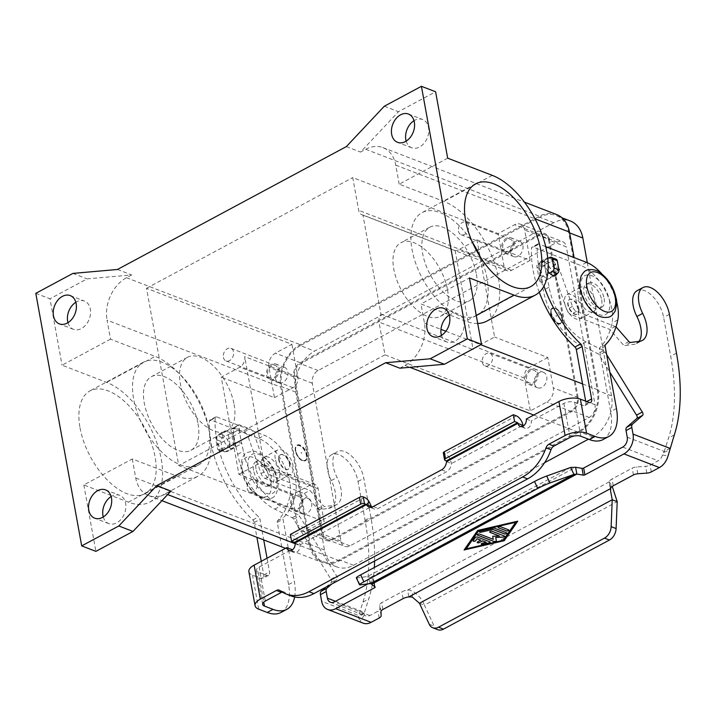 <?xml version="1.0" encoding="UTF-8"?>
<svg xmlns="http://www.w3.org/2000/svg" width="716" height="716" viewBox="0 0 716 716"><rect width="100%" height="100%" fill="white"/><g stroke="black" fill="none" stroke-linecap="round" stroke-linejoin="round"><path stroke-width="0.54" stroke-dasharray="3.58 2.69" d="M374.602 561.022A192.855 101.726 61.8 0 0 370.861 517.229L363.809 478.377A23.691 12.494 61.8 0 0 360.059 467.53A23.691 12.494 61.8 0 0 337.343 451.626A23.691 12.494 61.8 0 0 337.057 477.474A24.791 13.076 -118.2 0 1 336.744 504.52A24.791 13.076 -118.2 0 1 334.274 505.308L324.983 506.534A2.757 1.45 -118.2 0 1 323.301 505.63L309.939 490.406L270.934 475.379A5.513 2.909 -118.2 0 1 266.853 470.457L253.992 433.806A5.513 2.909 61.8 0 0 249.911 428.884L239.323 424.803A1.101 0.582 61.8 0 0 238.974 424.803A1.101 0.582 61.8 0 0 238.786 425.501L239.493 429.385L239.01 429.197A8.261 3.669 169.7 0 0 227.5 430.468L217.449 435.865A2.757 1.996 -68.9 0 0 215.829 439.4L217.503 448.637A2.757 1.996 -68.9 0 0 218.577 450.096A2.757 1.996 -68.9 0 0 220.009 449.952L230.06 444.555A8.261 3.669 -10.3 0 1 241.569 443.285L243.467 451.241A49.592 26.161 61.8 0 0 280.511 506.015L297.999 514.661A2.757 1.45 -118.2 0 1 299.404 516.057L336.699 576.112A2.757 1.45 -118.2 0 1 337.021 579.405L331.651 584.086M325.87 587.183L331.248 582.511A2.757 1.45 61.8 0 0 330.917 579.208L293.632 519.154A2.757 1.45 61.8 0 0 292.226 517.766L274.738 509.112A49.592 26.161 -118.2 0 1 237.694 454.347L235.797 446.381L224.976 451.868A2.757 1.996 111.1 0 1 223.544 452.011A2.757 1.996 111.1 0 1 222.47 450.543L220.788 441.316A2.757 1.996 111.1 0 1 222.416 437.78L232.467 432.383L233.72 432.491L233.013 428.598A1.101 0.582 -118.2 0 1 233.201 427.9A1.101 0.582 -118.2 0 1 233.55 427.9L244.138 431.99A5.513 2.909 -118.2 0 1 248.219 436.903L261.08 473.562A5.513 2.909 61.8 0 0 265.162 478.476L304.166 493.512L317.528 508.727A2.757 1.45 61.8 0 0 319.202 509.64L328.492 508.405A24.791 13.076 61.8 0 0 330.971 507.617A24.791 13.076 61.8 0 0 331.284 480.57A23.691 12.494 -118.2 0 1 331.571 454.723A23.691 12.494 -118.2 0 1 354.286 470.627A23.691 12.494 -118.2 0 1 358.027 481.474L365.088 520.335A192.855 101.726 -118.2 0 1 362.949 602.102L358.635 615.527L358.483 617.487L360.193 621.228A15.43 11.17 -68.9 0 0 363.093 623.135M670.024 448.359L664.251 451.456L668.556 438.031A192.855 101.726 61.8 0 0 670.695 356.264L663.643 317.403A23.691 12.494 61.8 0 0 659.892 306.555A23.691 12.494 61.8 0 0 637.186 290.651M480.749 540.133L477.662 541.797A1.378 0.609 169.7 0 0 477.187 542.379A1.378 0.609 169.7 0 0 477.196 542.424M490.165 542.084A1.378 0.609 169.7 0 0 490.156 542.039A1.378 0.609 169.7 0 0 489.833 541.735L477.563 537.009A1.378 0.609 169.7 0 0 475.254 537.537L473.169 540.544A1.378 0.609 169.7 0 0 473.097 540.804A1.378 0.609 169.7 0 0 473.106 540.848M486.236 542.245L482.378 543.14A1.378 0.609 169.7 0 0 481.277 543.963A1.378 0.609 169.7 0 0 481.286 543.999L481.295 544.044M508.843 530.073A1.378 0.609 169.7 0 0 508.834 530.028A1.378 0.609 169.7 0 0 508.512 529.724L500.538 526.654A1.378 0.609 169.7 0 0 498.989 526.707A1.378 0.609 169.7 0 0 498.157 527.45A1.378 0.609 169.7 0 0 498.166 527.495L498.157 527.45M466.17 548.778L503.187 540.222L515.663 522.206M477.635 530.449L464.111 549.888M517.74 521.185L477.617 530.368M506.767 533.071A1.378 0.609 169.7 0 0 506.758 533.035A1.378 0.609 169.7 0 0 506.436 532.731L494.371 528.077A1.378 0.609 169.7 0 0 493.082 528.059L480.436 530.977A1.378 0.609 169.7 0 0 479.335 531.8A1.378 0.609 169.7 0 0 479.344 531.836M496.331 540.616L496.331 540.616A1.378 0.609 169.7 0 0 496.331 540.616L495.714 537.34M493.27 539.255L479.639 534.002A1.378 0.609 169.7 0 0 478.091 534.055A1.378 0.609 169.7 0 0 477.259 534.798A1.378 0.609 169.7 0 0 477.268 534.843M492.689 536.177L499.455 535.935M504.583 536.23A1.378 0.609 169.7 0 0 504.574 536.186A1.378 0.609 169.7 0 0 504.252 535.881L492.089 531.191A1.378 0.609 169.7 0 0 490.532 531.245A1.378 0.609 169.7 0 0 489.699 531.988A1.378 0.609 169.7 0 0 489.708 532.033M616.002 326.854L576.541 311.308A5.513 2.909 61.8 0 1 572.46 306.385L559.599 269.735A5.513 2.909 -118.2 0 0 555.527 264.813L544.93 260.731A1.101 0.582 -118.2 0 0 544.581 260.731A1.101 0.582 -118.2 0 0 544.393 261.43L545.1 265.314L544.67 264.768L554.73 259.371L549.763 257.465M553.414 275.535L541.887 282.498L543.301 290.275A49.592 26.161 61.8 0 0 580.345 345.049L597.833 353.695A2.757 1.45 -118.2 0 1 599.238 355.082L609.844 372.168M547.794 258.512L539.712 262.861A8.261 3.669 169.7 0 0 536.893 266.388A8.261 3.669 169.7 0 0 538.844 268.231L539.327 268.419L538.62 264.535A1.101 0.582 61.8 0 1 538.808 263.837A1.101 0.582 61.8 0 1 539.157 263.837L549.745 267.918A5.513 2.909 61.8 0 1 553.826 272.832L566.687 309.491A5.513 2.909 -118.2 0 0 570.768 314.405L609.772 329.441L623.135 344.656A2.757 1.45 -118.2 0 0 624.817 345.568L634.107 344.333A24.791 13.076 -118.2 0 0 636.578 343.546L642.35 340.449M541.887 282.498L541.403 282.31A8.261 3.669 -10.3 0 1 539.452 280.466A8.261 3.669 -10.3 0 1 542.272 276.94L549.467 273.073M606.658 354.635L605.011 351.986A2.757 1.45 61.8 0 0 603.606 350.598L586.118 341.944A49.592 26.161 -118.2 0 1 549.074 287.17L547.659 279.401M639.066 341.344A24.791 13.076 -118.2 0 1 636.578 343.546M610.462 488.661L609.227 481.859L612.234 486.433M613.263 485.788L612.028 478.995A8.261 3.669 -10.3 0 0 609.227 481.859L610.22 489.655M627.243 437.199L664.251 451.456L662.47 454.964A7.715 5.585 111.1 0 1 658.165 460.764L650.056 465.123A5.513 2.443 169.7 0 1 645.626 466.331L636.622 466.957A5.513 2.443 -10.3 0 0 632.192 468.166L612.028 478.995M615.545 326.335L609.772 329.441M545.1 265.314L539.327 268.419M556.162 259.228A2.757 1.996 -68.9 0 0 554.73 259.371M371.685 584.229L370.449 577.427L367.46 576.568L370.673 583.531M367.926 583.889L373.466 580.909A1.378 0.609 169.7 0 0 373.931 580.327A1.378 0.609 169.7 0 0 373.806 580.121L370.449 577.427L575.619 467.28M419.451 603.248L424.418 605.163C422.163 599.417 418.287 594.79 412.783 591.3C410 590.181 408.263 589.787 407.583 590.118A8.261 3.669 169.7 0 0 401.828 591.846L381.664 602.666A5.513 2.443 169.7 0 0 379.775 604.85L379.883 608.994A5.513 2.443 -10.3 0 1 377.994 611.178L369.877 615.536A7.715 5.585 111.1 0 1 365.867 615.93A7.715 5.585 111.1 0 1 364.417 614.981L363.952 613.263L364.417 612.431L358.635 615.527L321.636 601.27M609.227 481.859L407.583 590.118L408.827 596.911M437.771 629.695A11.017 7.983 111.1 0 1 434.218 626.205L424.418 605.163L617.201 501.665M335.509 601.288L364.417 612.431L368.722 598.997A192.855 101.726 61.8 0 0 374.334 567.502M304.166 493.512L309.939 490.406M233.72 432.491L239.493 429.385M236.28 446.569L242.053 443.473M570.679 467.458L367.46 576.568L356.908 577.91A11.017 1.065 -24.8 0 1 356.344 577.83M543.811 261.412A9.639 5.084 61.8 0 0 540.795 261.412A9.639 5.084 61.8 0 0 539.801 269.914A9.639 5.084 61.8 0 0 546.899 278.408A9.639 5.084 61.8 0 0 549.915 278.399A9.639 5.084 61.8 0 0 550.908 269.896A9.639 5.084 61.8 0 0 543.811 261.412M547.982 271.328A9.639 5.084 -118.2 0 1 546.568 258.315A9.639 5.084 -118.2 0 1 547.74 257.984M548.671 258.046A9.639 5.084 -118.2 0 1 549.584 258.306A9.639 5.084 -118.2 0 1 555.885 264.92A9.639 5.084 -118.2 0 1 557.138 273.539M230.57 448.234A9.639 5.084 61.8 0 0 233.586 448.234A9.639 5.084 61.8 0 0 234.58 439.731A9.639 5.084 61.8 0 0 227.482 431.238A9.639 5.084 61.8 0 0 224.466 431.238A9.639 5.084 61.8 0 0 223.473 439.74A9.639 5.084 61.8 0 0 230.57 448.234M221.709 434.335A9.639 5.084 -118.2 0 1 228.807 442.828A9.639 5.084 -118.2 0 1 227.813 451.331A9.639 5.084 -118.2 0 1 224.797 451.331A9.639 5.084 -118.2 0 1 217.7 442.846A9.639 5.084 -118.2 0 1 218.693 434.344A9.639 5.084 -118.2 0 1 221.709 434.335M406.16 141.115A15.152 10.973 -68.9 0 0 411.736 147.782A15.152 10.973 -68.9 0 0 424.167 143.191A15.152 10.973 -68.9 0 0 428.526 127.555A15.152 10.973 -68.9 0 0 422.628 119.509A15.152 10.973 -68.9 0 0 414.018 120.718M441.468 335.392A15.152 10.973 -68.9 0 0 447.044 342.069A15.152 10.973 -68.9 0 0 459.475 337.469A15.152 10.973 -68.9 0 0 463.834 321.842A15.152 10.973 -68.9 0 0 457.936 313.787A15.152 10.973 -68.9 0 0 449.326 314.995M103.274 516.961A15.152 10.973 -68.9 0 0 108.85 523.629A15.152 10.973 -68.9 0 0 121.281 519.028A15.152 10.973 -68.9 0 0 125.64 503.402A15.152 10.973 -68.9 0 0 119.751 495.356A15.152 10.973 -68.9 0 0 111.141 496.555M67.975 322.674A15.152 10.973 -68.9 0 0 73.542 329.351A15.152 10.973 -68.9 0 0 85.974 324.751A15.152 10.973 -68.9 0 0 90.332 309.124A15.152 10.973 -68.9 0 0 84.443 301.069A15.152 10.973 -68.9 0 0 75.833 302.277M295.771 450.632A8.816 4.654 -118.2 0 1 297.274 445.048A8.816 4.654 -118.2 0 1 302.984 447.106A8.816 4.654 -118.2 0 1 307.119 455A8.816 4.654 -118.2 0 1 305.616 460.585A8.816 4.654 -118.2 0 1 299.906 458.535A8.816 4.654 -118.2 0 1 295.771 450.632M295.359 450.856A8.816 4.654 -118.2 0 1 296.863 445.271A8.816 4.654 -118.2 0 1 302.573 447.33A8.816 4.654 -118.2 0 1 306.699 455.224A8.816 4.654 -118.2 0 1 305.204 460.809A8.816 4.654 -118.2 0 1 299.494 458.75A8.816 4.654 -118.2 0 1 295.359 450.856M301.794 452.951L301.078 452.521L301.794 452.951M275.257 458.705A13.774 7.267 -118.2 0 1 277.602 449.979A13.774 7.267 -118.2 0 1 286.525 453.192A13.774 7.267 -118.2 0 1 292.987 465.534A13.774 7.267 -118.2 0 1 290.633 474.252A13.774 7.267 -118.2 0 1 281.719 471.047A13.774 7.267 -118.2 0 1 275.257 458.705M279.535 472.748A13.774 7.267 61.8 0 0 268.464 457.193A13.774 7.267 61.8 0 0 264.159 457.202A13.774 7.267 61.8 0 0 261.814 465.919A13.774 7.267 61.8 0 0 268.267 478.261A13.774 7.267 61.8 0 0 277.19 481.474A13.774 7.267 61.8 0 0 279.535 472.748M256.033 469.016A13.774 7.267 -118.2 0 1 258.387 460.298A13.774 7.267 -118.2 0 1 262.691 460.29A13.774 7.267 -118.2 0 1 273.763 475.854A13.774 7.267 -118.2 0 1 271.418 484.571A13.774 7.267 -118.2 0 1 262.495 481.367A13.774 7.267 -118.2 0 1 256.033 469.016M253.562 470.349A13.774 7.267 -118.2 0 1 255.907 461.632A13.774 7.267 -118.2 0 1 264.83 464.836A13.774 7.267 -118.2 0 1 271.292 477.178A13.774 7.267 -118.2 0 1 268.939 485.904A13.774 7.267 -118.2 0 1 260.024 482.691A13.774 7.267 -118.2 0 1 253.562 470.349M295.708 450.99A8.261 4.359 -118.2 0 1 297.122 445.755A8.261 4.359 -118.2 0 1 302.474 447.688A8.261 4.359 -118.2 0 1 306.35 455.09A8.261 4.359 -118.2 0 1 304.935 460.325A8.261 4.359 -118.2 0 1 299.583 458.392A8.261 4.359 -118.2 0 1 295.708 450.99M295.672 451.008A8.261 4.359 -118.2 0 1 297.077 445.782A8.261 4.359 -118.2 0 1 302.429 447.706A8.261 4.359 -118.2 0 1 306.305 455.108A8.261 4.359 -118.2 0 1 304.9 460.343A8.261 4.359 -118.2 0 1 299.548 458.419A8.261 4.359 -118.2 0 1 295.672 451.008M289.81 463.968A8.261 4.359 61.8 0 0 285.935 456.566A8.261 4.359 61.8 0 0 280.582 454.633A8.261 4.359 61.8 0 0 279.177 459.869A8.261 4.359 61.8 0 0 283.053 467.271A8.261 4.359 61.8 0 0 288.405 469.204A8.261 4.359 61.8 0 0 289.81 463.968M278.801 460.066A8.261 4.359 -118.2 0 1 280.207 454.839A8.261 4.359 -118.2 0 1 285.559 456.763A8.261 4.359 -118.2 0 1 289.443 464.165A8.261 4.359 -118.2 0 1 288.029 469.401A8.261 4.359 -118.2 0 1 282.677 467.476A8.261 4.359 -118.2 0 1 278.801 460.066M561.908 318.208A8.816 4.654 -118.2 0 1 560.413 323.793A8.816 4.654 -118.2 0 1 554.703 321.744A8.816 4.654 -118.2 0 1 550.568 313.841A8.816 4.654 -118.2 0 1 552.072 308.256A8.816 4.654 -118.2 0 1 557.782 310.314A8.816 4.654 -118.2 0 1 561.908 318.208M562.328 317.994A8.816 4.654 -118.2 0 1 560.825 323.569A8.816 4.654 -118.2 0 1 555.115 321.52A8.816 4.654 -118.2 0 1 550.98 313.617A8.816 4.654 -118.2 0 1 552.483 308.041A8.816 4.654 -118.2 0 1 558.194 310.091A8.816 4.654 -118.2 0 1 562.328 317.994M555.885 315.89L556.601 316.32L555.885 315.89M582.421 310.144A13.774 7.267 -118.2 0 1 580.076 318.862A13.774 7.267 -118.2 0 1 571.153 315.658A13.774 7.267 -118.2 0 1 564.7 303.307A13.774 7.267 -118.2 0 1 567.045 294.589A13.774 7.267 -118.2 0 1 575.968 297.802A13.774 7.267 -118.2 0 1 582.421 310.144M578.143 296.093A13.774 7.267 61.8 0 0 584.605 308.435A13.774 7.267 61.8 0 0 593.519 311.648A13.774 7.267 61.8 0 0 595.873 302.922A13.774 7.267 61.8 0 0 584.802 287.367A13.774 7.267 61.8 0 0 580.488 287.376A13.774 7.267 61.8 0 0 578.143 296.093M601.646 299.825A13.774 7.267 -118.2 0 1 599.292 308.542A13.774 7.267 -118.2 0 1 590.378 305.338A13.774 7.267 -118.2 0 1 583.916 292.996A13.774 7.267 -118.2 0 1 586.261 284.27A13.774 7.267 -118.2 0 1 590.575 284.27A13.774 7.267 -118.2 0 1 601.646 299.825M604.116 298.5A13.774 7.267 -118.2 0 1 601.771 307.218A13.774 7.267 -118.2 0 1 592.848 304.005A13.774 7.267 -118.2 0 1 586.386 291.663A13.774 7.267 -118.2 0 1 588.74 282.945A13.774 7.267 -118.2 0 1 597.654 286.149A13.774 7.267 -118.2 0 1 604.116 298.5M561.971 317.85A8.261 4.359 -118.2 0 1 560.565 323.086A8.261 4.359 -118.2 0 1 555.213 321.162A8.261 4.359 -118.2 0 1 551.329 313.751A8.261 4.359 -118.2 0 1 552.743 308.524A8.261 4.359 -118.2 0 1 558.095 310.449A8.261 4.359 -118.2 0 1 561.971 317.85M551.374 313.733A8.261 4.359 61.8 0 0 555.249 321.135A8.261 4.359 61.8 0 0 560.601 323.068A8.261 4.359 61.8 0 0 562.015 317.832A8.261 4.359 61.8 0 0 558.131 310.431A8.261 4.359 61.8 0 0 552.779 308.498A8.261 4.359 61.8 0 0 551.374 313.733M578.51 308.972A8.261 4.359 -118.2 0 1 577.096 314.208A8.261 4.359 -118.2 0 1 571.744 312.283A8.261 4.359 -118.2 0 1 567.869 304.873A8.261 4.359 -118.2 0 1 569.283 299.646A8.261 4.359 -118.2 0 1 574.635 301.57A8.261 4.359 -118.2 0 1 578.51 308.972M578.877 308.775A8.261 4.359 -118.2 0 1 577.472 314.011A8.261 4.359 -118.2 0 1 572.12 312.087A8.261 4.359 -118.2 0 1 568.244 304.676A8.261 4.359 -118.2 0 1 569.65 299.449A8.261 4.359 -118.2 0 1 575.002 301.373A8.261 4.359 -118.2 0 1 578.877 308.775M223.401 357.356A6.775 4.905 -68.9 0 0 226.032 360.954A6.775 4.905 -68.9 0 0 231.59 358.895A6.775 4.905 -68.9 0 0 233.541 351.905A6.775 4.905 -68.9 0 0 230.91 348.307A6.775 4.905 -68.9 0 0 225.343 350.366A6.775 4.905 -68.9 0 0 223.401 357.356M277.862 368.982A6.775 4.905 111.1 0 1 275.911 375.981A6.775 4.905 111.1 0 1 270.353 378.03A6.775 4.905 111.1 0 1 267.721 374.432A6.775 4.905 111.1 0 1 269.663 367.442A6.775 4.905 111.1 0 1 275.23 365.384A6.775 4.905 111.1 0 1 277.862 368.982M278.98 368.391A8.261 5.988 111.1 0 1 276.6 376.911A8.261 5.988 111.1 0 1 269.816 379.417A8.261 5.988 111.1 0 1 266.603 375.032A8.261 5.988 111.1 0 1 268.983 366.502A8.261 5.988 111.1 0 1 275.758 363.996A8.261 5.988 111.1 0 1 278.98 368.391M275.472 378.442A8.261 5.988 -68.9 0 0 278.685 382.836A8.261 5.988 -68.9 0 0 285.469 380.33A8.261 5.988 -68.9 0 0 287.841 371.801A8.261 5.988 -68.9 0 0 284.628 367.415A8.261 5.988 -68.9 0 0 277.844 369.921A8.261 5.988 -68.9 0 0 275.472 378.442M482.315 362.287A6.775 4.905 -68.9 0 0 484.947 365.885A6.775 4.905 -68.9 0 0 490.514 363.826A6.775 4.905 -68.9 0 0 492.456 356.837A6.775 4.905 -68.9 0 0 489.825 353.239A6.775 4.905 -68.9 0 0 484.258 355.288A6.775 4.905 -68.9 0 0 482.315 362.287M536.776 373.913A6.775 4.905 111.1 0 1 534.834 380.912A6.775 4.905 111.1 0 1 529.267 382.962A6.775 4.905 111.1 0 1 526.636 379.364A6.775 4.905 111.1 0 1 528.578 372.374A6.775 4.905 111.1 0 1 534.145 370.315A6.775 4.905 111.1 0 1 536.776 373.913M537.895 373.322A8.261 5.988 111.1 0 1 535.514 381.843A8.261 5.988 111.1 0 1 528.73 384.349A8.261 5.988 111.1 0 1 525.517 379.963A8.261 5.988 111.1 0 1 527.898 371.434A8.261 5.988 111.1 0 1 534.682 368.928A8.261 5.988 111.1 0 1 537.895 373.322M534.387 383.373A8.261 5.988 -68.9 0 0 537.6 387.768A8.261 5.988 -68.9 0 0 544.384 385.262A8.261 5.988 -68.9 0 0 546.755 376.732A8.261 5.988 -68.9 0 0 543.542 372.347A8.261 5.988 -68.9 0 0 536.758 374.853A8.261 5.988 -68.9 0 0 534.387 383.373M458.482 231.143A6.775 4.905 -68.9 0 0 461.113 234.741A6.775 4.905 -68.9 0 0 466.68 232.691A6.775 4.905 -68.9 0 0 468.622 225.701A6.775 4.905 -68.9 0 0 465.991 222.094A6.775 4.905 -68.9 0 0 460.433 224.153A6.775 4.905 -68.9 0 0 458.482 231.143M512.942 242.778A6.775 4.905 111.1 0 1 511 249.768A6.775 4.905 111.1 0 1 505.433 251.826A6.775 4.905 111.1 0 1 502.802 248.228A6.775 4.905 111.1 0 1 504.753 241.229A6.775 4.905 111.1 0 1 510.311 239.18A6.775 4.905 111.1 0 1 512.942 242.778M514.061 242.178A8.261 5.988 111.1 0 1 511.68 250.707A8.261 5.988 111.1 0 1 504.905 253.213A8.261 5.988 111.1 0 1 501.683 248.819A8.261 5.988 111.1 0 1 504.064 240.299A8.261 5.988 111.1 0 1 510.848 237.793A8.261 5.988 111.1 0 1 514.061 242.178M510.553 252.238A8.261 5.988 -68.9 0 0 513.766 256.632A8.261 5.988 -68.9 0 0 520.55 254.117A8.261 5.988 -68.9 0 0 522.922 245.597A8.261 5.988 -68.9 0 0 519.709 241.203A8.261 5.988 -68.9 0 0 512.925 243.709A8.261 5.988 -68.9 0 0 510.553 252.238M247.226 488.491A6.775 4.905 -68.9 0 0 249.866 492.089A6.775 4.905 -68.9 0 0 255.424 490.039A6.775 4.905 -68.9 0 0 257.375 483.049A6.775 4.905 -68.9 0 0 254.744 479.443A6.775 4.905 -68.9 0 0 249.177 481.501A6.775 4.905 -68.9 0 0 247.226 488.491M301.696 500.126A6.775 4.905 111.1 0 1 299.744 507.116A6.775 4.905 111.1 0 1 294.187 509.174A6.775 4.905 111.1 0 1 291.546 505.568A6.775 4.905 111.1 0 1 293.497 498.578A6.775 4.905 111.1 0 1 299.064 496.528A6.775 4.905 111.1 0 1 301.696 500.126M302.805 499.526A8.261 5.988 111.1 0 1 300.434 508.056A8.261 5.988 111.1 0 1 293.65 510.562A8.261 5.988 111.1 0 1 290.436 506.167A8.261 5.988 111.1 0 1 292.817 497.647A8.261 5.988 111.1 0 1 299.592 495.132A8.261 5.988 111.1 0 1 302.805 499.526M299.297 509.586A8.261 5.988 -68.9 0 0 302.519 513.981A8.261 5.988 -68.9 0 0 309.294 511.466A8.261 5.988 -68.9 0 0 311.675 502.945A8.261 5.988 -68.9 0 0 308.462 498.551A8.261 5.988 -68.9 0 0 301.678 501.057A8.261 5.988 -68.9 0 0 299.297 509.586M80.022 427.81A58.3 30.752 61.8 0 0 107.364 480.051A58.3 30.752 61.8 0 0 145.106 493.628A58.3 30.752 61.8 0 0 155.05 456.727A58.3 30.752 61.8 0 0 127.708 404.495A58.3 30.752 61.8 0 0 89.965 390.909A58.3 30.752 61.8 0 0 80.022 427.81M208.66 427.944A58.3 30.752 -118.2 0 1 198.726 464.845A58.3 30.752 -118.2 0 1 160.975 451.268A58.3 30.752 -118.2 0 1 133.641 399.027A58.3 30.752 -118.2 0 1 143.576 362.126A58.3 30.752 -118.2 0 1 181.327 375.703A58.3 30.752 -118.2 0 1 208.66 427.944M198.028 423.845A41.77 22.035 -118.2 0 1 190.904 450.283A41.77 22.035 -118.2 0 1 163.866 440.555A41.77 22.035 -118.2 0 1 144.274 403.126A41.77 22.035 -118.2 0 1 151.398 376.688A41.77 22.035 -118.2 0 1 178.436 386.416A41.77 22.035 -118.2 0 1 198.028 423.845M234.114 404.468A41.77 22.035 -118.2 0 1 226.999 430.907A41.77 22.035 -118.2 0 1 199.952 421.178A41.77 22.035 -118.2 0 1 180.36 383.758A41.77 22.035 -118.2 0 1 187.485 357.311A41.77 22.035 -118.2 0 1 214.531 367.048A41.77 22.035 -118.2 0 1 234.114 404.468M480.347 257.08A58.3 30.752 -118.2 0 1 487.05 278.488A58.3 30.752 -118.2 0 1 477.116 315.389A58.3 30.752 -118.2 0 1 439.364 301.812A58.3 30.752 -118.2 0 1 412.022 249.571A58.3 30.752 -118.2 0 1 421.966 212.67A58.3 30.752 -118.2 0 1 472.354 242.196M447.545 289.882A41.77 22.035 -118.2 0 1 440.43 316.329A41.77 22.035 -118.2 0 1 413.383 306.591A41.77 22.035 -118.2 0 1 393.791 269.171A41.77 22.035 -118.2 0 1 400.915 242.733A41.77 22.035 -118.2 0 1 427.962 252.462A41.77 22.035 -118.2 0 1 447.545 289.882M476.417 274.389A41.77 22.035 -118.2 0 1 469.293 300.827A41.77 22.035 -118.2 0 1 442.246 291.099A41.77 22.035 -118.2 0 1 422.664 253.67A41.77 22.035 -118.2 0 1 429.788 227.232A41.77 22.035 -118.2 0 1 456.826 236.96A41.77 22.035 -118.2 0 1 476.417 274.389M477.706 323.462A67.939 35.836 -118.2 0 1 465.579 321.153L420.972 303.96L469.436 277.942M447.67 158.164L399.206 184.182L443.813 201.375A67.939 35.836 -118.2 0 1 493.816 261.206A67.939 35.836 -118.2 0 1 486.826 321.117M399.206 184.182L395.751 165.145A33.061 23.941 -68.9 0 0 382.89 147.585A33.061 23.941 -68.9 0 0 365.706 149.286L360.551 152.061L398.481 111.705L435.605 91.773M399.832 368.194L404.988 365.429A33.061 23.941 -68.9 0 0 424.436 322.997L420.972 303.96M110.506 339.178L62.05 365.196L106.657 382.38A67.939 35.836 -118.2 0 1 156.652 442.22A67.939 35.836 -118.2 0 1 149.671 502.131A67.939 35.836 -118.2 0 1 128.424 502.158L83.817 484.965L132.272 458.956L176.879 476.14A67.939 35.836 61.8 0 0 198.135 476.113A67.939 35.836 61.8 0 0 205.116 416.202A67.939 35.836 61.8 0 0 155.112 356.371L110.506 339.178L107.051 320.142L280.788 387.088L309.473 544.948A33.061 23.941 -68.9 0 0 322.325 562.508A33.061 23.941 -68.9 0 0 339.509 560.798L578.725 432.383A33.061 23.941 -68.9 0 0 598.173 389.952L574.116 257.599M83.817 484.965L95.881 551.365M35.8 293.336L49.986 298.796L62.05 365.196M132.272 458.956L135.736 477.993A33.061 23.941 -68.9 0 0 148.597 495.553A33.061 23.941 -68.9 0 0 165.781 493.852L170.936 491.078M117.469 269.476L131.654 274.944L87.101 278.873L49.986 298.796M131.654 274.944L126.499 277.71A33.061 23.941 -68.9 0 0 107.051 320.142M380.948 314.1L473.133 349.623A8.261 5.988 111.1 0 1 476.05 346.991L494.604 337.021L476.954 239.887L458.392 249.848A8.261 5.988 111.1 0 1 455.125 250.537L362.94 215.006L380.948 314.1A8.261 5.988 -68.9 0 0 378.997 322.066L384.957 354.859L530.323 410.877L546.827 402.016A11.017 7.983 -68.9 0 0 553.307 387.875L547.794 357.517L494.604 337.021M455.125 250.537L473.133 349.623M238.902 474.305L257.465 464.344A8.261 5.988 111.1 0 1 261.761 463.914A8.261 5.988 111.1 0 1 264.974 468.309L244.666 356.595A8.261 5.988 111.1 0 1 239.806 367.201L221.253 377.162L238.902 474.305L292.083 494.801L310.646 484.839A8.261 5.988 111.1 0 1 314.942 484.41A8.261 5.988 111.1 0 1 318.155 488.804L324.115 521.588L178.74 465.561L146.529 288.28L291.895 344.306L275.4 353.158A11.017 7.983 -68.9 0 0 268.921 367.299L274.434 397.657L221.253 377.162M547.794 357.517L529.231 367.487A8.261 5.988 -68.9 0 0 524.372 378.093L530.323 410.877M476.954 239.887L530.135 260.382L524.622 230.024A11.017 7.983 -68.9 0 0 520.335 224.171A11.017 7.983 -68.9 0 0 514.607 224.734L498.112 233.595L352.737 177.577L358.698 210.361A8.261 5.988 -68.9 0 0 361.911 214.746A8.261 5.988 -68.9 0 0 362.94 215.006M549.441 239.591L578.125 397.443A11.017 7.983 111.1 0 1 571.645 411.584L332.439 540.007A11.017 7.983 111.1 0 1 326.711 540.58A11.017 7.983 111.1 0 1 322.424 534.718L293.739 376.867A11.017 7.983 111.1 0 1 300.219 362.726L539.425 234.302A11.017 7.983 111.1 0 1 545.153 233.738A11.017 7.983 111.1 0 1 549.441 239.591L524.622 230.024M292.083 494.801L297.605 525.159A11.017 7.983 -68.9 0 0 301.892 531.012A11.017 7.983 -68.9 0 0 307.62 530.44L324.115 521.588M274.434 397.657L292.996 387.696A8.261 5.988 -68.9 0 0 297.856 377.09L291.895 344.306M530.135 260.382L511.582 270.344A8.261 5.988 111.1 0 1 507.286 270.773A8.261 5.988 111.1 0 1 504.064 266.379L498.112 233.595M384.957 354.859L178.74 465.561M300.407 345.631A31.96 23.145 -68.9 0 0 281.612 386.649L310.296 544.5A31.96 23.145 -68.9 0 0 322.728 561.478A31.96 23.145 -68.9 0 0 339.339 559.831L578.546 431.408A31.96 23.145 -68.9 0 0 597.341 390.399L568.656 232.539A31.96 23.145 -68.9 0 0 556.234 215.561A31.96 23.145 -68.9 0 0 539.622 217.216L300.407 345.631L314.593 351.1L553.799 222.676A31.96 23.145 111.1 0 1 570.41 221.029M544.616 462.697L353.516 565.3A31.96 23.145 111.1 0 1 336.905 566.947A31.96 23.145 111.1 0 1 324.482 549.969L295.789 392.117A31.96 23.145 111.1 0 1 314.593 351.1M587.326 262.7L611.527 395.858A31.96 23.145 111.1 0 1 592.723 436.876L588.436 439.176M548.617 240.03L577.302 397.881A9.917 7.178 111.1 0 1 571.466 410.617L332.26 539.032A9.917 7.178 111.1 0 1 327.105 539.551A9.917 7.178 111.1 0 1 323.247 534.279L294.562 376.428A9.917 7.178 111.1 0 1 300.398 363.701L539.604 235.278A9.917 7.178 111.1 0 1 544.76 234.759A9.917 7.178 111.1 0 1 548.617 240.03L566.347 246.868A9.917 7.178 -68.9 0 0 562.49 241.596A9.917 7.178 -68.9 0 0 557.334 242.106L318.128 370.53A9.917 7.178 -68.9 0 0 312.292 383.257L340.977 541.108A9.917 7.178 -68.9 0 0 344.835 546.38A9.917 7.178 -68.9 0 0 349.99 545.869L589.196 417.446A9.917 7.178 -68.9 0 0 595.032 404.719L566.347 246.868M146.529 288.28L352.737 177.577M556.627 214.531A33.061 23.941 -68.9 0 0 539.443 216.241L300.237 344.665A33.061 23.941 -68.9 0 0 280.788 387.088M384.304 106.237L398.481 111.705M346.365 146.592L360.551 152.061M72.916 273.405L87.101 278.873M291.922 550.183A5.513 3.992 -68.9 0 0 293.9 552.448A5.513 3.992 -68.9 0 0 298.42 550.783A5.513 3.992 -68.9 0 0 300.004 545.1L299.968 544.912A8.261 4.359 61.8 0 0 293.327 535.577L290.356 534.431M371.747 507.107A8.261 5.988 -68.9 0 0 373.922 508.861A8.261 5.988 -68.9 0 0 378.218 508.441L446.542 471.755A8.261 5.988 111.1 0 0 451.51 463.556L449.943 458.598A8.261 4.359 61.8 0 0 445.173 454.06L443.974 453.595A2.757 1.226 169.7 0 1 443.32 452.986M248.891 571.726A15.43 6.856 169.7 0 0 252.524 575.163L261.089 578.465L266.862 575.369L258.297 572.066A7.715 3.428 -10.3 0 1 256.48 570.348A7.715 3.428 -10.3 0 1 259.103 567.054L291.752 549.521M294.652 596.956A44.079 23.252 61.8 0 0 294.348 581.446L283.044 519.27A2.757 1.45 -118.2 0 1 283.339 517.659A110.201 58.13 61.8 0 0 295.69 492.832A38.575 20.343 61.8 0 0 264.499 435.337L216.635 416.891A2.757 1.45 61.8 0 0 215.767 416.891A2.757 1.45 61.8 0 0 215.248 417.911A82.653 43.595 61.8 0 0 258.601 516.854A2.757 1.45 -118.2 0 1 259.998 519.422L263.721 539.918M267.041 558.212L269.529 571.878A5.513 2.909 -118.2 0 1 268.59 575.369A5.513 2.909 -118.2 0 1 266.862 575.369M261.268 561.317L263.757 574.975A5.513 2.909 -118.2 0 1 262.817 578.465A5.513 2.909 -118.2 0 1 261.089 578.465M281.057 612.448A44.079 23.252 61.8 0 0 288.575 584.542L277.271 522.376A2.757 1.45 -118.2 0 1 277.566 520.756A110.201 58.13 61.8 0 0 289.917 495.937A38.575 20.343 61.8 0 0 258.727 438.434L210.853 419.988A2.757 1.45 61.8 0 0 209.994 419.988A2.757 1.45 61.8 0 0 209.475 421.008A82.653 43.595 61.8 0 0 252.82 519.95A2.757 1.45 -118.2 0 1 254.216 522.519L256.901 537.295M290.991 595.882A44.079 31.925 111.1 0 1 285.049 592.517A5.513 3.992 -68.9 0 0 284.297 592.096A5.513 3.992 -68.9 0 0 282.185 592.06M446.551 461.641L451.51 463.556L522.957 425.197M585.697 401.184L585.858 402.052A5.513 2.909 -118.2 0 1 584.918 405.542A5.513 2.909 -118.2 0 1 583.191 405.542L574.626 402.24A7.715 3.428 -10.3 0 0 563.886 403.43L531.236 420.954A5.513 3.992 111.1 0 1 529.652 426.638A5.513 3.992 111.1 0 1 525.132 428.311A5.513 3.992 111.1 0 1 523.154 426.047M603.158 439.517A44.079 23.252 61.8 0 0 610.676 411.619L599.382 349.444A2.757 1.45 -118.2 0 1 599.677 347.833A110.201 58.13 61.8 0 0 612.019 323.005A38.575 20.343 61.8 0 0 580.828 265.511L532.964 247.065A2.757 1.45 61.8 0 0 532.095 247.065A2.757 1.45 61.8 0 0 531.585 248.076A82.653 43.595 61.8 0 0 539.282 292.244M616.512 301.194A38.575 20.343 61.8 0 0 601.905 273.986M545.717 246.653L538.736 243.959A2.757 1.45 61.8 0 0 537.877 243.968A2.757 1.45 61.8 0 0 537.358 244.979A82.653 43.595 61.8 0 0 543.954 286.078M526.278 419.039L531.236 420.954M358.027 481.474L363.809 478.377M547.23 278.855L544.67 264.768M544.616 265.126L547.176 279.213M541.403 282.31L538.844 268.231M539.712 262.861L542.272 276.94M610.757 487.927L611.034 484.866M663.616 452.387L669.514 450.507M662.47 454.964L668.019 455.967M622.705 447.097L658.165 460.764M651.292 471.916L650.056 465.123M646.861 473.124L645.626 466.331M637.858 473.759L636.622 466.957M633.427 474.968L632.192 468.166M669.415 314.306L663.643 317.403M639.88 341.237L634.107 344.333M630.59 342.463L624.817 345.568M628.908 341.559L623.135 344.656M576.541 311.308L570.768 314.405M572.46 306.385L566.687 309.491M559.599 269.735L553.826 272.832M555.527 264.813L549.745 267.918M544.93 260.731L539.157 263.837M544.393 261.43L538.62 264.535M549.074 287.17L543.301 290.275M586.118 341.944L580.345 345.049M603.606 350.598L597.833 353.695M605.011 351.986L599.238 355.082M674.329 434.925L668.556 438.031M676.477 353.158L670.695 356.264M375.041 586.923L373.806 580.121M369.877 615.536L334.426 601.87M412.273 597.046L412.783 591.3M429.26 624.289L434.218 626.205M363.952 613.263L358.483 617.487M364.417 614.981L360.193 621.228M362.949 602.102L368.722 598.997M235.797 446.381L233.237 432.303M232.467 432.383L235.027 446.471M239.01 429.197L241.569 443.285M230.06 444.555L227.5 430.468M331.284 480.57L337.057 477.474M328.492 508.405L334.274 505.308M319.202 509.64L324.983 506.534M317.528 508.727L323.301 505.63M265.162 478.476L270.934 475.379M261.08 473.562L266.853 470.457M248.219 436.903L253.992 433.806M244.138 431.99L249.911 428.884M233.55 427.9L239.323 424.803M233.013 428.598L238.786 425.501M237.694 454.347L243.467 451.241M274.738 509.112L280.511 506.015M292.226 517.766L297.999 514.661M293.632 519.154L299.404 516.057M330.917 579.208L336.699 576.112M331.248 582.511L337.021 579.405M365.088 520.335L370.861 517.229M224.976 451.868L220.009 449.952M222.47 450.543L217.503 448.637M220.788 441.316L215.829 439.4M222.416 437.78L217.449 435.865M379.229 617.98L377.994 611.178M381.118 615.796L379.883 608.994M381.01 611.652L379.775 604.85M382.899 609.468L381.664 602.666M403.063 598.639L401.828 591.846M374.477 586.467L373.466 580.909M360.13 584.883L356.908 577.91M276.609 479.228A22.044 11.626 -118.2 0 1 265.958 493.19A22.044 11.626 -118.2 0 1 248.246 468.3A22.044 11.626 -118.2 0 1 258.897 454.338A22.044 11.626 -118.2 0 1 276.609 479.228M242.473 471.397A22.044 11.626 -118.2 0 1 253.124 457.435A22.044 11.626 -118.2 0 1 270.836 482.333A22.044 11.626 -118.2 0 1 260.185 496.295A22.044 11.626 -118.2 0 1 242.473 471.397M609.441 300.55A22.044 11.626 -118.2 0 1 598.782 314.512A22.044 11.626 -118.2 0 1 581.07 289.613A22.044 11.626 -118.2 0 1 591.72 275.651A22.044 11.626 -118.2 0 1 609.441 300.55M476.247 315.425L465.579 321.153M492.268 175.357L443.813 201.375M106.657 382.38L155.112 356.371M128.424 502.158L176.879 476.14M135.736 477.993L309.473 544.948M529.231 367.487L476.05 346.991M524.372 378.093L378.997 322.066M578.125 397.443L553.307 387.875M310.646 484.839L257.465 464.344M318.155 488.804L264.974 468.309M297.856 377.09L244.666 356.595M511.582 270.344L458.392 249.848M504.064 266.379L358.698 210.361M292.996 387.696L239.806 367.201M571.645 411.584L546.827 402.016M332.439 540.007L307.62 530.44M293.739 376.867L268.921 367.299M300.219 362.726L275.4 353.158M295.789 392.117L281.612 386.649M553.799 222.676L539.622 217.216M569.632 232.915L568.656 232.539M611.527 395.858L597.341 390.399M595.032 404.719L577.302 397.881M589.196 417.446L571.466 410.617M349.99 545.869L332.26 539.032M340.977 541.108L323.247 534.279M312.292 383.257L294.562 376.428M318.128 370.53L300.398 363.701M557.334 242.106L539.604 235.278M592.723 436.876L578.546 431.408M353.516 565.3L339.339 559.831M324.482 549.969L310.296 544.5M322.424 534.718L297.605 525.159M539.425 234.302L514.607 224.734M395.751 165.145L535.004 218.81M365.706 149.286L539.443 216.241M424.436 322.997L440.975 329.369M445.88 331.266L480.794 344.718M582.564 383.937L598.173 389.952M404.988 365.429L409.865 367.308M533.724 415.038L578.725 432.383M126.499 277.71L300.237 344.665M165.781 493.852L167.651 494.568M295.108 543.686L339.509 560.798M299.968 544.912L371.416 506.561M364.471 497.387L293.327 535.577M373.251 506.525L378.218 508.441M258.7 609.164L252.524 575.163M258.297 572.066L263.748 602.093M265.287 601.055L259.103 567.054M210.853 419.988L216.635 416.891M209.475 421.008L215.248 417.911M252.82 519.95L258.601 516.854M254.216 522.519L259.998 519.422M263.757 574.975L269.529 571.878M288.575 584.542L294.348 581.446M277.271 522.376L283.044 519.27M277.566 520.756L283.339 517.659M289.917 495.937L295.69 492.832M258.727 438.434L264.499 435.337M280.081 590.602L285.049 592.517M295.037 543.184L300.004 545.1M446.721 461.158L449.943 458.598M516.317 415.862L445.173 454.06M445.209 460.397L443.974 453.595M441.575 469.839L446.542 471.755M563.886 403.43L570.07 437.422M580.801 436.241L574.626 402.24M537.358 244.979L531.585 248.076M538.736 243.959L532.964 247.065M586.735 401.578L585.858 402.052M588.964 402.437L583.191 405.542M616.449 408.514L610.676 411.619M605.154 346.347L599.382 349.444M605.45 344.727L599.677 347.833M617.801 319.909L612.019 323.005M586.601 262.414L580.828 265.511M544.482 265.01L547.042 279.088M539.452 280.466L536.893 266.388M544.581 260.731L538.808 263.837M330.416 602.272L365.867 615.93M331.58 454.723L337.352 451.626M336.744 504.52L330.971 507.617M238.974 424.803L233.201 427.9M218.577 450.096L223.544 452.011M373.931 580.327L375.166 587.12M271.785 498.13C278.202 495.732 278.766 483.032 277.513 480.087C276.215 473.428 273.378 467.253 268.983 461.56L261.68 454.57L256.185 451.877C255.406 450.919 252.435 451.125 247.289 452.494C240.871 454.893 240.316 467.593 241.56 470.537C242.858 477.205 245.704 483.381 250.099 489.073L257.402 496.054L262.897 498.757C263.676 499.714 266.638 499.508 271.785 498.13M540.795 261.412L546.568 258.315M233.586 448.234L227.813 451.331M411.736 147.782L397.55 142.323M447.044 342.069L432.858 336.601M108.85 523.629L94.664 518.16M73.542 329.351L59.365 323.883M301.49 453.282L301.078 452.521M277.602 449.979L264.159 457.202M258.387 460.298L255.907 461.632M556.198 315.559L556.601 316.32M580.076 318.862L593.519 311.648M599.292 308.542L601.771 307.218M226.032 360.954L270.353 378.03M269.816 379.417L278.685 382.836M484.947 365.885L529.267 382.962M528.73 384.349L537.6 387.768M461.113 234.741L505.433 251.826M504.905 253.213L513.766 256.632M249.866 492.089L294.187 509.174M293.65 510.562L302.519 513.981M145.106 493.628L198.726 464.845M190.904 450.283L226.999 430.907M477.116 315.389L530.726 286.606M440.43 316.329L469.293 300.827M429.788 227.232L400.915 242.733M475.576 183.887L421.966 212.67M187.485 357.311L151.398 376.688M143.576 362.126L89.965 390.909M149.671 502.131L198.135 476.113M314.942 484.41L261.761 463.914M308.462 498.551L299.592 495.132M299.064 496.528L254.744 479.443M519.709 241.203L510.848 237.793M510.311 239.18L465.991 222.094M543.542 372.347L534.682 368.928M534.145 370.315L489.825 353.239M284.628 367.415L275.758 363.996M275.23 365.384L230.91 348.307M507.286 270.773L361.911 214.746M588.74 282.945L586.261 284.27M580.488 287.376L567.045 294.589M271.418 484.571L268.939 485.904M290.633 474.252L277.19 481.474M561.953 217.771L556.234 215.561M327.105 539.551L344.835 546.38M544.76 234.759L562.49 241.596M336.905 566.947L322.728 561.478M301.892 531.012L326.711 540.58M520.335 224.171L545.153 233.738M382.89 147.585L524.398 202.118M148.597 495.553L161.906 500.681M285.487 548.313L322.325 562.508M70.258 295.601L84.443 301.069M105.565 489.887L119.751 495.356M443.759 308.327L457.936 313.787M408.451 114.041L422.628 119.509M366.288 504.637L366.789 504.771M368.955 506.955L373.922 508.861M262.656 604.349L256.48 570.348M218.693 434.344L224.466 431.238M215.767 416.891L209.994 419.988M268.59 575.369L262.817 578.465M284.297 592.096L279.338 590.181M293.9 552.448L288.933 550.541M555.688 275.302L549.915 278.399M537.877 243.968L532.095 247.065M584.918 405.542L590.691 402.437M525.132 428.311L520.165 426.396"/><path stroke-width="1.07" d="M616.002 326.854L628.908 341.559A2.757 1.45 61.8 0 0 630.59 342.463L639.88 341.237A24.791 13.076 61.8 0 0 642.35 340.449A24.791 13.076 61.8 0 0 642.664 313.402A23.691 12.494 -118.2 0 1 642.959 287.555L637.186 290.651A23.691 12.494 61.8 0 0 636.891 316.499A24.791 13.076 -118.2 0 1 639.066 341.344M642.959 287.555A23.691 12.494 -118.2 0 1 665.665 303.459A23.691 12.494 -118.2 0 1 669.415 314.306L676.477 353.158A192.855 101.726 -118.2 0 1 674.329 434.925L668.019 455.967A15.43 11.17 -68.9 0 1 659.4 467.566L651.292 471.916A5.513 2.443 -10.3 0 1 646.861 473.124L637.858 473.759A5.513 2.443 169.7 0 0 633.427 474.968L613.263 485.788A8.261 3.669 169.7 0 0 610.462 488.661L610.515 490.621L610.757 487.927M479.443 542.558A1.378 0.609 -10.3 0 1 478.037 542.862A1.378 0.609 -10.3 0 1 477.205 542.468A1.378 0.609 -10.3 0 1 477.67 541.878L480.749 540.133L477.035 538.701L475.755 540.661A1.378 0.609 -10.3 0 1 474.296 541.278A1.378 0.609 -10.3 0 1 473.115 540.884A1.378 0.609 -10.3 0 1 473.187 540.625L475.263 537.618A1.378 0.609 -10.3 0 1 477.581 537.09L489.851 541.815A1.378 0.609 -10.3 0 1 490.174 542.119A1.378 0.609 -10.3 0 1 489.073 542.943L482.897 544.366A1.378 0.609 -10.3 0 1 481.295 544.044A1.378 0.609 -10.3 0 1 482.396 543.22L486.253 542.334L482.539 540.902L479.443 542.558L482.521 540.822L486.253 542.334M477.196 542.424A1.378 0.609 169.7 0 0 478.073 542.791A1.378 0.609 169.7 0 0 479.434 542.477M480.767 540.213L477.053 538.781M473.106 540.848A1.378 0.609 169.7 0 0 474.323 541.198A1.378 0.609 169.7 0 0 475.737 540.58L477.035 538.701M481.286 543.999A1.378 0.609 169.7 0 0 482.888 544.285L489.055 542.862A1.378 0.609 169.7 0 0 490.165 542.084M498.488 527.835A1.378 0.609 -10.3 0 1 498.166 527.531A1.378 0.609 -10.3 0 1 498.998 526.788A1.378 0.609 -10.3 0 1 500.556 526.734L508.53 529.804A1.378 0.609 -10.3 0 1 508.852 530.108A1.378 0.609 -10.3 0 1 508.02 530.851A1.378 0.609 -10.3 0 1 506.463 530.914L498.488 527.835L506.454 530.833A1.378 0.609 169.7 0 0 507.966 530.789A1.378 0.609 169.7 0 0 508.843 530.073M466.188 548.859L503.205 540.303L515.672 522.295L478.646 530.762L466.188 548.859L478.646 530.762M504.225 540.696L464.12 549.969L477.635 530.449L517.74 521.185L504.225 540.696L517.659 521.203M464.192 549.87L504.216 540.616M515.672 522.295L478.655 530.842M480.955 532.203A1.378 0.609 -10.3 0 1 479.353 531.881A1.378 0.609 -10.3 0 1 480.454 531.066L493.1 528.139A1.378 0.609 -10.3 0 1 494.389 528.157L506.454 532.811A1.378 0.609 -10.3 0 1 506.776 533.116A1.378 0.609 -10.3 0 1 505.943 533.859A1.378 0.609 -10.3 0 1 504.386 533.912L492.832 529.464L480.955 532.203L492.823 529.384L504.377 533.832A1.378 0.609 169.7 0 0 505.89 533.787A1.378 0.609 169.7 0 0 506.767 533.071M479.344 531.836A1.378 0.609 169.7 0 0 480.946 532.122M495.723 537.421L496.34 540.696A1.378 0.609 -10.3 0 1 495.508 541.439A1.378 0.609 -10.3 0 1 493.959 541.493L477.599 535.192A1.378 0.609 -10.3 0 1 477.268 534.879A1.378 0.609 -10.3 0 1 478.1 534.145A1.378 0.609 -10.3 0 1 479.657 534.082L493.279 539.336L492.706 536.257L499.473 536.015L490.039 532.382A1.378 0.609 -10.3 0 1 489.717 532.069A1.378 0.609 -10.3 0 1 490.55 531.326A1.378 0.609 -10.3 0 1 492.098 531.272L504.27 535.962A1.378 0.609 -10.3 0 1 504.592 536.266A1.378 0.609 -10.3 0 1 502.918 537.161L495.723 537.421L502.909 537.081A1.378 0.609 169.7 0 0 504.583 536.23M477.268 534.843A1.378 0.609 169.7 0 0 477.581 535.112L493.942 541.412A1.378 0.609 169.7 0 0 495.481 541.359A1.378 0.609 169.7 0 0 496.331 540.634M493.279 539.336L492.706 536.257M489.708 532.033A1.378 0.609 169.7 0 0 490.021 532.301L499.473 536.015M370.673 583.531L573.901 474.431L570.679 467.458L575.619 467.28L576.854 474.082L573.901 474.431L549.924 482.987A11.017 1.065 -24.8 0 0 537.743 488.473L363.889 581.813A11.017 1.065 155.2 0 0 359.557 584.802A11.017 1.065 155.2 0 0 360.13 584.883L370.673 583.531L375.041 586.923A1.378 0.609 -10.3 0 1 375.166 587.12A1.378 0.609 -10.3 0 1 374.701 587.711L335.661 608.672A15.43 11.17 111.1 0 1 327.642 609.468A15.43 11.17 111.1 0 1 321.636 601.27L320.437 594.638A5.513 2.909 -118.2 0 1 321.09 591.344L325.87 587.183M327.642 609.468L363.093 623.135A15.43 11.17 -68.9 0 0 371.112 622.338L379.229 617.98A5.513 2.443 169.7 0 0 381.118 615.796L381.01 611.652A5.513 2.443 -10.3 0 1 382.899 609.468L403.063 598.639A8.261 3.669 -10.3 0 1 408.827 596.911L412.273 597.046L419.451 603.248L429.26 624.289A11.017 7.983 -68.9 0 0 432.804 627.78A11.017 7.983 -68.9 0 0 438.532 627.207L604.483 538.119L609.441 540.034A11.017 7.983 -68.9 0 0 616.1 528.551L617.201 501.665L612.234 499.75L610.515 490.621M371.685 584.229L576.854 474.082L583.245 475.147A1.378 0.609 169.7 0 0 584.9 474.86L623.949 453.899A15.43 11.17 111.1 0 0 633.025 434.102L631.816 427.461A5.513 2.909 -118.2 0 1 632.47 424.176L642.637 415.334A2.757 1.45 61.8 0 0 642.306 412.04L606.658 354.635M609.844 372.168L636.533 415.137A2.757 1.45 -118.2 0 1 636.855 418.439L626.697 427.273A5.513 2.909 61.8 0 0 626.044 430.567L627.243 437.199A7.715 5.585 -68.9 0 1 622.705 447.097L583.665 468.058A1.378 0.609 -10.3 0 1 582.01 468.345L575.619 467.28M612.234 486.433L617.201 501.665M419.451 603.248L612.234 499.75L611.142 526.645A11.017 7.983 111.1 0 1 604.483 538.119M553.414 275.535L557.29 273.458A2.757 1.996 -68.9 0 0 558.91 269.923L557.227 260.696A2.757 1.996 -68.9 0 0 556.162 259.228L551.195 257.321A2.757 1.996 111.1 0 1 552.269 258.78L553.942 268.008A2.757 1.996 111.1 0 1 552.322 271.543L549.467 273.073M547.794 258.512L549.763 257.465A2.757 1.996 111.1 0 1 551.195 257.321M570.679 467.458L546.702 476.015A11.017 1.065 155.2 0 0 534.521 481.501L360.667 574.841A11.017 1.065 -24.8 0 0 356.344 577.83L359.557 584.802M438.532 627.207L443.499 629.122L609.441 540.034M331.651 584.086L326.863 588.248A5.513 2.909 61.8 0 0 326.21 591.532L327.409 598.173A7.715 5.585 -68.9 0 0 330.416 602.272A7.715 5.585 -68.9 0 0 334.426 601.87L367.926 583.889M443.499 629.122A11.017 7.983 111.1 0 1 437.771 629.695L432.804 627.78M374.334 567.502A192.855 101.726 61.8 0 0 374.602 561.022M557.138 273.539A9.639 5.084 -118.2 0 1 555.688 275.302A9.639 5.084 -118.2 0 1 552.671 275.311A9.639 5.084 -118.2 0 1 547.982 271.328M547.74 257.984A9.639 5.084 -118.2 0 1 548.671 258.046M414.018 120.718A15.152 10.973 -68.9 0 0 405.838 139.736A15.152 10.973 -68.9 0 0 406.16 141.115M414.34 122.096A15.152 10.973 111.1 0 1 409.982 137.723A15.152 10.973 111.1 0 1 397.55 142.323A15.152 10.973 111.1 0 1 391.661 134.268A15.152 10.973 111.1 0 1 396.011 118.641A15.152 10.973 111.1 0 1 408.451 114.041A15.152 10.973 111.1 0 1 414.34 122.096M449.326 314.995A15.152 10.973 -68.9 0 0 441.145 334.014A15.152 10.973 -68.9 0 0 441.468 335.392M449.648 316.374A15.152 10.973 111.1 0 1 445.289 332A15.152 10.973 111.1 0 1 432.858 336.601A15.152 10.973 111.1 0 1 426.969 328.555A15.152 10.973 111.1 0 1 431.318 312.919A15.152 10.973 111.1 0 1 443.759 308.327A15.152 10.973 111.1 0 1 449.648 316.374M111.141 496.555A15.152 10.973 -68.9 0 0 102.961 515.583A15.152 10.973 -68.9 0 0 103.274 516.961M111.463 497.933A15.152 10.973 111.1 0 1 107.105 513.569A15.152 10.973 111.1 0 1 94.664 518.16A15.152 10.973 111.1 0 1 88.775 510.114A15.152 10.973 111.1 0 1 93.134 494.479A15.152 10.973 111.1 0 1 105.565 489.887A15.152 10.973 111.1 0 1 111.463 497.933M75.833 302.277A15.152 10.973 -68.9 0 0 67.653 321.296A15.152 10.973 -68.9 0 0 67.975 322.674M76.156 303.656A15.152 10.973 111.1 0 1 71.797 319.282A15.152 10.973 111.1 0 1 59.365 323.883A15.152 10.973 111.1 0 1 53.467 315.837A15.152 10.973 111.1 0 1 57.826 300.201A15.152 10.973 111.1 0 1 70.258 295.601A15.152 10.973 111.1 0 1 76.156 303.656M540.67 249.705A58.3 30.752 -118.2 0 1 530.726 286.606A58.3 30.752 -118.2 0 1 492.984 273.029A58.3 30.752 -118.2 0 1 465.642 220.788A58.3 30.752 -118.2 0 1 475.576 183.887A58.3 30.752 -118.2 0 1 513.327 197.464A58.3 30.752 -118.2 0 1 540.67 249.705M472.354 242.196A58.3 30.752 -118.2 0 1 480.347 257.08M421.42 86.305L435.605 91.773L447.67 158.164L492.268 175.357A67.939 35.836 -118.2 0 1 542.272 235.188A67.939 35.836 -118.2 0 1 535.291 295.099A67.939 35.836 -118.2 0 1 514.034 295.135L469.436 277.942L481.501 344.342L444.385 364.265L399.832 368.194L385.647 362.726L430.2 358.797L467.315 338.874L421.42 86.305L384.304 106.237L346.365 146.592L117.469 269.476L72.916 273.405L35.8 293.336L81.696 545.896L118.82 525.974L156.75 485.618L385.647 362.726M535.291 295.099L486.826 321.117A67.939 35.836 -118.2 0 1 477.706 323.462M81.696 545.896L95.881 551.365L132.997 531.433L170.936 491.078L156.75 485.618M561.953 217.771L570.41 221.029A31.96 23.145 111.1 0 1 582.842 238.007L587.326 262.7M588.436 439.176L544.616 462.697M574.116 257.599L569.48 232.1A33.061 23.941 -68.9 0 0 556.627 214.531L524.398 202.118M118.82 525.974L132.997 531.433M430.2 358.797L444.385 364.265M467.315 338.874L481.501 344.342M369.25 501.925L371.416 506.561L364.507 503.724L363.272 496.922L364.471 497.387A8.261 4.359 -118.2 0 1 369.25 501.925L366.449 504.646A8.261 5.988 -68.9 0 0 368.955 506.955A8.261 5.988 -68.9 0 0 373.251 506.525L441.575 469.839A8.261 5.988 111.1 0 0 446.551 461.641L446.408 460.862L517.552 422.664L514.58 421.518L445.495 458.607A2.757 1.226 169.7 0 0 444.555 459.779A2.757 1.226 169.7 0 0 445.209 460.397L446.408 460.862M291.591 541.233L360.676 504.145L359.441 497.343L290.356 534.431L291.591 541.233L294.562 542.379L295.037 543.184A5.513 3.992 -68.9 0 1 293.453 548.868A5.513 3.992 -68.9 0 1 288.933 550.541A5.513 3.992 -68.9 0 1 286.794 547.615L291.752 549.521A5.513 3.992 -68.9 0 0 291.922 550.183M359.441 497.343A2.757 1.226 -10.3 0 1 363.272 496.922M360.676 504.145A2.757 1.226 -10.3 0 1 364.507 503.724M371.416 506.561A8.261 5.988 -68.9 0 0 371.747 507.107M286.83 609.352L281.057 612.448A44.079 23.252 61.8 0 1 267.265 612.466L258.7 609.164A15.43 6.856 -10.3 0 1 255.066 605.727A15.43 6.856 -10.3 0 1 260.32 599.14L276.474 590.467L281.433 592.383L265.287 601.055A7.715 3.428 169.7 0 0 262.656 604.349A7.715 3.428 169.7 0 0 264.473 606.067L273.038 609.37A44.079 23.252 61.8 0 0 286.83 609.352A44.079 23.252 61.8 0 0 294.652 596.956M286.794 547.615L254.144 565.139A15.43 6.856 169.7 0 0 248.891 571.726L255.066 605.727M263.721 539.918L267.041 558.212M256.901 537.295L261.268 561.317M282.185 592.06A5.513 3.992 -68.9 0 0 281.433 592.383M543.954 286.078A82.653 43.595 61.8 0 0 580.703 343.922A2.757 1.45 -118.2 0 1 582.099 346.49L591.631 398.946A5.513 2.909 -118.2 0 1 590.691 402.437A5.513 2.909 -118.2 0 1 588.964 402.437L580.399 399.143L586.574 433.135A15.43 6.856 -10.3 0 0 565.103 435.516L548.948 444.189A5.513 3.992 111.1 0 0 546.031 447.822A44.079 31.925 -68.9 0 1 522.662 476.954L308.945 591.693A44.079 31.925 111.1 0 1 286.033 593.967A44.079 31.925 111.1 0 1 280.081 590.602A5.513 3.992 -68.9 0 0 279.338 590.181A5.513 3.992 -68.9 0 0 276.474 590.467M308.945 591.693L313.903 593.609A44.079 31.925 111.1 0 1 290.991 595.882L286.033 593.967M580.399 399.143A15.43 6.856 169.7 0 0 558.928 401.515L526.278 419.039A5.513 3.992 111.1 0 1 524.694 424.722A5.513 3.992 111.1 0 1 520.165 426.396A5.513 3.992 111.1 0 1 518.026 423.469L517.552 422.664M313.903 593.609L527.62 478.87A44.079 31.925 -68.9 0 0 550.989 449.738A5.513 3.992 111.1 0 1 553.915 446.095L570.07 437.422A7.715 3.428 169.7 0 1 580.801 436.241L589.375 439.543A44.079 23.252 61.8 0 0 603.158 439.517L608.94 436.42A44.079 23.252 61.8 0 0 616.449 408.514L605.154 346.347A2.757 1.45 -118.2 0 1 605.45 344.727A110.201 58.13 61.8 0 0 617.801 319.909A38.575 20.343 61.8 0 0 616.512 301.194M514.58 421.518L513.345 414.716L516.317 415.862A8.261 4.359 -118.2 0 1 522.957 425.197L522.993 425.385A5.513 3.992 111.1 0 0 523.154 426.047M513.345 414.716L444.26 451.805A2.757 1.226 169.7 0 0 443.32 452.986L444.555 459.779M539.282 292.244A82.653 43.595 61.8 0 0 574.93 347.027A2.757 1.45 -118.2 0 1 576.326 349.596L585.697 401.184M586.574 433.135L595.148 436.438A44.079 23.252 61.8 0 0 608.94 436.42M601.905 273.986A38.575 20.343 61.8 0 0 586.601 262.414L545.717 246.653M642.664 313.402L636.891 316.499M335.661 608.672L371.112 622.338M408.827 596.911L610.462 488.661M659.4 467.566L623.949 453.899M633.025 434.102L670.024 448.359M583.245 475.147L582.01 468.345M584.9 474.86L583.665 468.058M631.816 427.461L626.044 430.567M642.306 412.04L636.533 415.137M642.637 415.334L636.855 418.439M632.47 424.176L626.697 427.273M611.142 526.645L616.1 528.551M557.29 273.458L552.322 271.543M558.91 269.923L553.942 268.008M557.227 260.696L552.269 258.78M537.743 488.473L534.521 481.501M549.924 482.987L546.702 476.015M327.409 598.173L335.509 601.288M321.09 591.344L326.863 588.248M320.437 594.638L326.21 591.532M374.701 587.711L374.477 586.467M363.889 581.813L360.667 574.841M586.843 286.516A22.044 11.626 -118.2 0 1 597.502 272.554A22.044 11.626 -118.2 0 1 615.214 297.444A22.044 11.626 -118.2 0 1 604.564 311.406A22.044 11.626 -118.2 0 1 586.843 286.516M514.034 295.135L476.247 315.425M582.842 238.007L569.632 232.915M535.004 218.81L569.48 232.1M440.975 329.369L445.88 331.266M480.794 344.718L582.564 383.937M409.865 367.308L533.724 415.038M167.651 494.568L295.108 543.686M294.562 542.379L365.706 504.18M366.449 504.646L295.01 542.997M254.144 565.139L260.32 599.14M263.748 602.093L264.473 606.067M267.265 612.466L273.038 609.37M565.103 435.516L558.928 401.515M517.99 423.29L446.551 461.641M522.662 476.954L527.62 478.87M445.495 458.607L444.26 451.805M518.026 423.469L522.993 425.385M580.703 343.922L574.93 347.027M582.099 346.49L576.326 349.596M591.631 398.946L586.735 401.578M595.148 436.438L589.375 439.543M548.948 444.189L553.915 446.095M546.031 447.822L550.989 449.738M585.894 270.711C586.028 269.843 594.226 268.097 599.561 272.313C608.108 278.39 613.63 287.053 616.118 298.304C617.12 300.738 616.789 305.016 615.125 311.147C612.798 314.7 611.222 316.436 610.39 316.347C610.247 317.215 602.058 318.96 596.723 314.745C588.176 308.668 582.654 300.004 580.166 288.754C579.163 286.328 579.495 282.05 581.159 275.911C583.486 272.357 585.062 270.63 585.894 270.711M161.906 500.681L285.487 548.313"/></g></svg>
